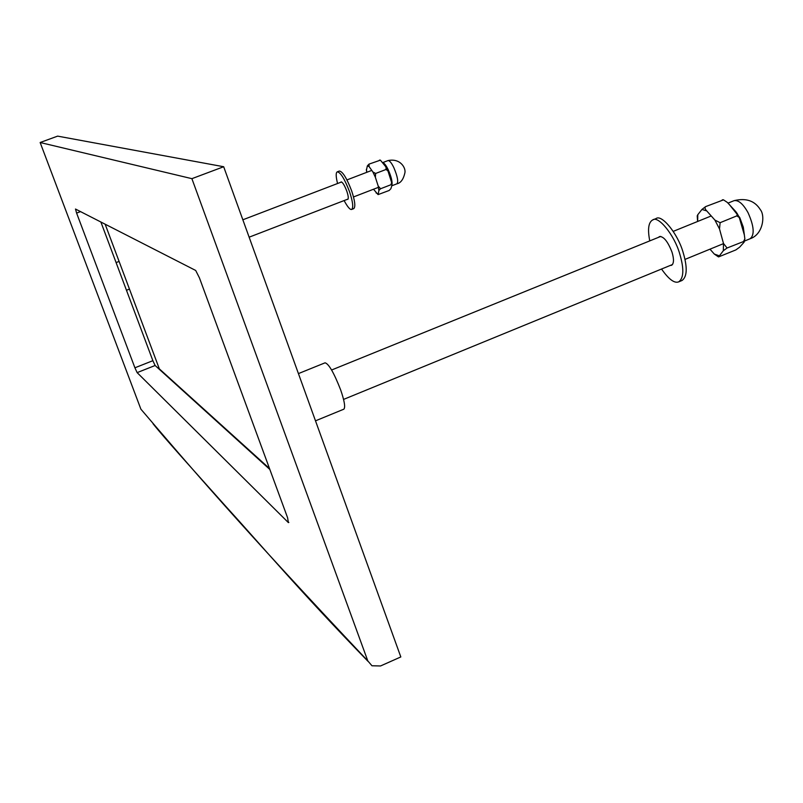 <?xml version="1.0" encoding="UTF-8"?>
<svg xmlns="http://www.w3.org/2000/svg" width="803" height="803" viewBox="0 0 803 803"><rect width="100%" height="100%" fill="white"/><g stroke="black" fill="none" stroke-linecap="round" stroke-linejoin="round"><path stroke-width="1.2" d="M380.532 665.968L371.97 665.767L367.804 660.909L191.897 178.667L223.676 166.733L400.817 656.944L380.532 665.968M191.897 178.667L40.15 142.512L140.886 409.159C187.029 463.09 239.234 524.7 367.804 660.909M40.15 142.512L57.635 136.129L223.676 166.733M100.887 222.019L152.871 360.688L134.914 367.794L137.132 372.622L155.12 365.495L152.871 360.688M155.12 365.495L269.848 469.464M288.849 522.412L288.387 522.612L287.584 517.724L199.425 277.848L195.691 270.46L75.492 209.041L76.606 213.096L80.541 211.621M288.387 522.612L137.132 372.622M134.914 367.794L76.606 213.096M315.499 420.832L343.875 409.169C345.511 407.262 344.417 400.787 340.592 389.736C333.938 372.763 328.768 363.789 325.074 362.815L298.425 373.596M105.153 224.198L159.335 368.858L269.507 468.54M378.875 190.482L380.552 188.755L378.193 186.005L378.875 190.482L378.173 194.577L389.164 190.472L390.85 188.755L391.904 185.453L391.613 182.472L390.991 184.72L391.954 184.881M373.505 189.237L377.972 194.507M380.552 188.755L390.991 184.72M378.193 186.005L375.362 177.242L375.623 173.468L386.092 169.453L387.969 170.999L391.613 182.472M375.623 173.468L372.893 171.972L369.099 166.602L368.999 164.123L380.401 160.158L385.972 166.964L386.092 169.453M380.22 160.098L379.417 160.138M368.999 164.123L367.352 165.88L366.469 170.005M366.69 171.661L366.76 172.324M723.332 250.727L727.066 248.007L723.493 243.48L723.332 250.727L718.595 256.9L735.869 249.914L739.583 247.224L744.1 242.195L744.863 238.842M709.982 249.161L714.309 254.059L718.384 256.84M727.066 248.007L744.772 241.051M723.493 243.48L719.508 228.955L720.11 222.692L736.843 215.877L739.272 217.493L744.341 234.938L744.853 238.842L743.719 241.161M720.11 222.692L714.901 220.082L705.646 209.683L704.873 207.776L705.606 206.622L723.513 199.857L727.367 202.446L735.779 211.601L737.295 213.708L736.843 215.877M723.242 199.817L722.198 199.917M705.606 206.622L701.963 209.442L697.787 214.702L697.215 215.866L697.606 221.477M340.763 182.281L341.094 181.93C342.6 182.13 344.497 185.192 346.776 191.094C348.321 195.741 348.663 198.502 347.799 199.375L347.308 199.335M344.106 200.569C347.629 207.054 350.168 210.005 351.694 209.432L353.782 208.619C355.659 206.752 354.936 200.81 351.624 190.793C346.705 178.045 342.62 171.461 339.358 171.039L337.26 171.842C335.744 172.675 335.845 176.57 337.551 183.516M351.694 209.432C353.561 207.565 352.828 201.623 349.506 191.606C344.587 178.858 340.502 172.264 337.26 171.842M658.53 237.327L659.514 236.544C663.72 236.393 667.885 241.593 672.011 252.162C674.108 259.168 673.958 263.555 671.559 265.311L670.304 265.432M661.542 269.025C668.708 279.273 674.43 283.559 678.696 281.863L682.038 280.478C687.217 276.714 687.559 267.289 683.062 252.212C677.702 233.502 661.632 214.05 656.091 218.557L652.739 219.912C648.463 222.26 647.469 229.256 649.768 240.89M678.696 281.863C683.835 278.109 684.166 268.684 679.659 253.597C674.289 234.888 658.239 215.415 652.739 219.912M387.719 170.527L386.594 168.148M366.81 172.304L366.409 169.262M372.893 171.972L375.362 177.242M367.352 165.88L369.099 166.602M377.882 193.764L376.105 192.961M391.964 185.212C392.526 181.9 391.302 176.78 388.271 169.855C386.273 165.659 384.476 163.27 382.89 162.668M396.923 183.807C398.539 181.769 397.515 176.409 393.871 167.707C391.543 162.899 389.596 160.53 388.03 160.58C400.577 157.89 406.248 168.419 404.822 173.147C403.347 179.44 400.717 182.994 396.923 183.807L391.794 185.784M697.666 221.447L697.787 214.702M714.901 220.082L719.508 228.955M701.963 209.442L706.59 210.868M718.966 255.705L714.309 254.059M744.381 235.078L743.287 227.149L739.754 217.573L729.656 204.946M750.153 238.732C754.76 234.888 754.067 226.215 748.065 212.725C743.176 203.942 738.509 199.917 734.083 200.66C746.107 197.769 754.87 200.8 760.371 209.724C765.229 215.415 763.292 234.335 750.153 238.732L744.782 240.94M367.945 661.27C298.756 589.994 260.333 544.243 225.703 506.241C193.824 470.528 163.842 437.404 153.022 423.713M119.095 261.427L116.094 262.581M129.454 289.1L126.462 290.254M386.464 167.797L387.979 170.999M366.369 169.834L366.75 172.304M382.82 162.567L388.03 160.58M371.789 170.397L346.976 179.902M341.576 181.97L242.847 219.791M378.474 187.32L353.511 196.946M348.121 199.024L249.131 237.186M722.971 199.716L723.523 199.857M737.295 213.708L739.272 217.493M727.99 203.119L734.083 200.66M711.187 215.967L673.245 231.364M660.769 236.423L331.639 369.992M723.513 243.62L685.009 259.399M672.533 264.518L343.564 399.412"/></g></svg>
